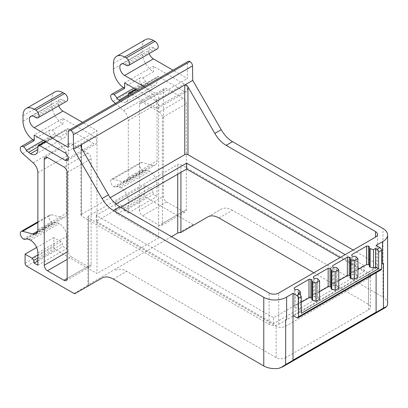 <?xml version="1.0" encoding="UTF-8"?>
<svg xmlns="http://www.w3.org/2000/svg" width="408" height="408" viewBox="0 0 408 408"><rect width="100%" height="100%" fill="white"/><g stroke="black" fill="none" stroke-linecap="round" stroke-linejoin="round"><path stroke-width="0.31" stroke-dasharray="2.04 1.53" d="M376.089 312.38L376.1 272.723M376.089 245.386L376.089 267.52L293.015 315.496M37.867 147.002L57.37 135.742L55.029 133.666A4.519 2.611 -120 0 0 52.244 130.183A4.519 2.611 -120 0 0 49.985 129.958A4.519 2.611 -120 0 0 51.418 136.955L61.889 146.243A9.042 5.217 -120 0 1 66.626 156.101L66.626 213.104A9.042 5.217 -120 0 1 64.75 217.24A9.042 5.217 -120 0 1 61.889 217.5L51.418 214.695A4.519 2.611 -120 0 0 49.985 214.822A4.519 2.611 -120 0 0 49.292 218.443A4.519 2.611 -120 0 0 52.244 222.421A4.519 2.611 -120 0 0 54.504 222.646A4.519 2.611 -120 0 0 55.029 222.156L57.37 222.783A10.404 6.008 -120 0 1 59.272 223.589A10.394 6.003 -120 0 1 66.626 236.319L66.626 248.62L62.949 246.498L62.409 243.867A2.259 1.306 -120 0 0 60.868 241.607L53.841 237.553L53.841 246.774A2.259 1.306 -120 0 0 55.442 249.543L96.982 273.528L96.982 130.733L82.503 122.374M57.37 135.742A10.404 6.008 -120 0 0 59.272 137.129A10.394 6.003 -120 0 0 64.469 137.644A10.394 6.003 -120 0 0 66.626 132.886L66.626 129.81A2.259 1.306 -120 0 1 67.091 128.775A2.259 1.306 -120 0 1 68.223 128.887L93.784 143.647A4.519 2.611 -120 0 0 96.043 143.871A4.519 2.611 -120 0 0 96.982 141.8A4.519 2.611 60 0 0 93.784 136.267L62.949 118.463L34.19 135.068M26.27 238.756L55.029 222.156M37.867 265.225L66.626 248.62M37.867 260.982L62.949 246.498M36.628 247.493L53.841 237.553M171.498 236.666L88.577 284.539A2.259 1.306 0 0 0 87.919 285.37L87.914 217.01A2.259 1.306 0 0 0 88.577 217.933L276.145 326.221A6.778 3.912 0 0 0 285.733 326.221L368.49 278.44A6.778 3.912 0 0 0 370.479 275.675A6.778 3.912 0 0 0 368.49 272.906L180.923 164.613A2.259 1.306 0 0 0 177.73 164.613L88.577 216.087A2.259 1.306 0 0 0 87.914 217.01M115.388 103.392L123.558 110.634A9.042 5.217 60 0 1 128.296 120.498L128.296 177.495A9.042 5.217 60 0 1 126.424 181.636A9.042 5.217 60 0 1 123.558 181.891L113.087 179.087A4.519 2.611 60 0 0 111.654 179.214A4.519 2.611 60 0 0 110.966 182.835A4.519 2.611 60 0 0 113.914 186.818A4.519 2.611 60 0 0 116.173 187.042A4.519 2.611 60 0 0 116.698 186.548L119.044 187.175A10.404 6.008 60 0 1 120.947 187.986A10.394 6.003 60 0 1 128.296 200.716L128.296 213.017L124.618 210.895L124.083 208.259A2.259 1.306 60 0 0 122.538 205.999L115.515 201.945L115.515 211.171A2.259 1.306 60 0 0 117.111 213.94L158.651 237.92L96.982 273.528M128.296 200.716L157.054 184.11L157.054 196.411L153.377 194.29L152.842 191.658A2.259 1.306 -120 0 0 151.297 189.399L144.274 185.344L144.274 194.565A2.259 1.306 -120 0 0 145.87 197.334L193.137 224.624A2.285 1.316 60 0 0 194.264 224.747M158.651 237.92L158.651 95.125M43.391 140.383L55.029 133.666M73.95 293.439L87.919 285.37L88.516 285.799M102.051 277.986L88.577 285.763L88.577 217.933M115.474 270.234A22.598 13.046 60 0 1 126.766 271.351L276.145 357.597A6.778 3.912 -0 0 0 285.733 357.597L285.733 326.221M313.849 272.733L368.49 304.281A6.778 3.912 -0 0 1 370.479 307.046A6.778 3.912 -0 0 1 368.49 309.815L285.733 357.597M219.111 218.035L232.535 210.288L382.969 297.141L382.969 228.511M387.6 303.598A15.815 9.129 -0 0 0 382.969 297.141M68.223 131.845L187.41 63.031A3.621 2.091 60 0 1 188.159 61.373M68.223 147.339L96.982 130.733M187.41 63.031L187.41 78.525L172.936 70.166M144.177 86.771L158.651 95.13L187.41 78.525M58.757 105.81A6.778 3.912 60 0 1 59.558 99.679A6.778 3.912 60 0 1 62.949 100.016L64.546 100.939A4.519 2.611 60 0 0 66.805 101.164M23.006 115.699L51.765 99.093A15.815 9.134 60 0 1 55.039 91.856M51.765 99.093L51.765 104.627A15.815 9.134 60 0 0 62.949 124.001L62.949 118.463M52.244 130.183L62.949 124.001M71.415 256.923L87.939 266.46L67.167 278.45L91.132 264.614L91.132 158.722A4.519 2.611 60 0 0 87.939 153.184L71.415 143.647A4.519 2.611 60 0 0 69.156 143.422A4.519 2.611 60 0 0 68.223 145.493L68.223 251.389A4.519 2.611 60 0 0 71.415 256.923L67.167 259.376M91.132 264.614A4.519 2.611 60 0 1 90.199 266.684A4.519 2.611 60 0 1 87.939 266.46M123.558 181.891L152.317 165.291L141.846 162.481A4.519 2.611 -120 0 0 140.413 162.614A4.519 2.611 -120 0 0 139.725 166.234A4.519 2.611 -120 0 0 142.673 170.213A4.519 2.611 -120 0 0 144.932 170.437A4.519 2.611 -120 0 0 145.457 169.942L147.803 170.575A10.404 6.008 -120 0 1 149.705 171.38A10.394 6.003 -120 0 1 157.054 184.11M152.317 165.291A9.042 5.217 -120 0 0 155.183 165.031A9.042 5.217 -120 0 0 157.054 160.895L157.054 103.892A9.042 5.217 -120 0 0 152.317 94.034L141.846 84.747A4.519 2.611 -120 0 1 140.413 77.749A4.519 2.611 -120 0 1 142.673 77.969A4.519 2.611 -120 0 1 145.457 81.457L147.803 83.533A10.404 6.008 -120 0 0 149.705 84.92A10.394 6.003 -120 0 0 154.902 85.435A10.394 6.003 -120 0 0 157.054 80.677L157.054 77.602A2.259 1.306 -120 0 1 157.524 76.566A2.259 1.306 -120 0 1 158.651 76.678L184.212 91.438A4.519 2.611 -120 0 0 186.471 91.662A4.519 2.611 -120 0 0 187.165 88.041A4.519 2.611 -120 0 0 184.212 84.058L153.377 66.254L153.377 71.793A15.815 9.134 -120 0 1 142.193 52.418L142.193 46.884A15.815 9.134 -120 0 1 145.472 39.642M124.618 64.413L153.377 47.807L154.979 48.73A4.519 2.611 -120 0 0 157.238 48.955M153.377 47.807A6.778 3.912 -120 0 0 149.991 47.471A6.778 3.912 -120 0 0 149.185 53.601M232.535 210.288A22.598 13.046 -120 0 0 221.243 209.171L194.279 224.737M183.161 211.482A4.519 2.611 -120 0 0 185.421 211.706A4.519 2.611 -120 0 0 186.354 209.641L186.354 103.744A4.519 2.611 -120 0 0 183.161 98.211L166.637 88.669A4.519 2.611 -120 0 0 164.378 88.449A4.519 2.611 -120 0 0 163.445 90.515L163.445 196.411A4.519 2.611 -120 0 0 166.637 201.945L183.161 211.482L159.196 225.318L142.673 215.781A4.519 2.611 60 0 1 139.48 210.248L163.445 196.411M137.787 90.459L155.458 100.664A4.519 2.611 60 0 1 158.651 106.197A4.519 2.611 60 0 1 157.712 108.268A4.519 2.611 60 0 1 155.458 108.043L131.391 94.151M128.296 95.936L128.296 97.282A10.394 6.003 60 0 1 126.143 102.041A10.394 6.003 60 0 1 120.947 101.526A10.404 6.008 60 0 1 119.86 100.807M207.82 216.918L221.243 209.171L207.82 216.918M285.656 319.729L286.615 319.178M338.757 280.602L332.642 284.131L332.642 265.685M332.642 284.131L332.642 266.791M332.642 285.238L333.678 285.84L333.678 267.388M333.678 285.84L336.396 285.84L336.396 267.388M336.396 285.84L337.034 286.207L337.034 267.76M337.034 286.207L338.757 288.165M319.586 291.669L313.466 295.203L313.466 276.752M313.466 295.203L313.466 277.858M313.466 296.31L314.507 296.907L314.507 278.46M314.507 296.907L317.22 296.907L317.22 278.46M317.22 296.907L317.863 297.279L317.863 278.827M317.863 297.279L319.586 299.232M301.323 302.211L294.296 306.27L294.296 287.824M294.296 306.27L294.296 288.93M294.296 307.377L295.336 307.979L295.336 289.527M295.336 307.979L298.049 307.979L298.049 289.527M298.049 307.979L298.687 308.346L298.687 289.899M298.687 308.346L300.416 310.299L300.416 294.484M298.289 293.082L298.289 311.528L300.416 310.299M298.289 311.528L301.323 313.283M353.155 250.038L375.523 262.956A6.778 3.912 0 0 1 377.507 265.72A6.778 3.912 0 0 1 375.523 268.49L278.7 324.385A6.778 3.912 0 0 1 269.117 324.385L81.544 216.097L81.544 148.277L81.544 214.251A2.259 1.306 0 0 0 80.886 215.174A2.259 1.306 0 0 0 81.544 216.097M357.933 269.53L351.813 273.064L351.813 254.612M351.813 273.064L351.813 255.724M351.813 274.171L352.849 274.768L352.849 256.321M352.849 274.768L355.567 274.768L355.567 256.321M355.567 274.768L356.204 275.14L356.204 256.688M356.204 275.14L357.933 277.093M81.544 214.251L110.237 197.686M116.698 186.548L145.457 169.942M128.296 213.017L157.054 196.411M124.618 210.895L153.377 194.29M115.515 201.945L144.274 185.344M142.673 77.969L153.377 71.793M124.618 82.86L153.377 66.254M133.824 88.174L145.457 81.457M163.445 90.515L139.48 104.351L139.48 210.248M139.48 104.351A4.519 2.611 60 0 1 140.413 102.286A4.519 2.611 60 0 1 142.673 102.505L166.637 88.669M183.161 98.211L159.196 112.047L142.673 102.505M159.196 112.047A4.519 2.611 60 0 1 162.389 117.581L186.354 103.744M186.354 209.641L162.389 223.477L162.389 117.581M162.389 223.477A4.519 2.611 60 0 1 161.456 225.542A4.519 2.611 60 0 1 159.196 225.318M120.523 207.233L96.247 221.253L273.59 323.641L364.018 271.432L340.063 257.601M382.48 263.833L383.433 263.282M381.062 269.856A2.259 1.306 60 0 1 379.93 269.744L376.1 267.531M115.887 204.015L96.247 215.358L273.59 317.745L364.018 265.537L345.168 254.653M96.247 221.253L96.247 215.358M273.59 323.641L273.59 317.745M364.018 271.432L364.018 265.537M33.13 162.843L61.889 146.243M22.659 153.561L51.418 136.955M37.867 172.706L66.626 156.101M23.485 239.027L52.244 222.421M28.616 239.384L57.37 222.783M30.518 240.195L59.272 223.589M37.867 252.924L66.626 236.319M37.867 258.034L62.409 243.867M37.867 254.888L60.868 241.607M25.082 263.379L53.841 246.774M26.683 266.149L55.442 249.543M117.111 213.94L145.87 197.334M179.168 232.688L193.137 224.624M65.025 152.873L93.784 136.267M68.223 158.406L93.784 143.647M45.854 141.8L68.223 128.887M37.867 146.416L66.626 129.81M59.272 137.129L66.626 132.886M37.867 229.709L66.626 213.104M37.648 231.494L61.889 217.5M37.867 222.518L51.418 214.695M113.342 279.098L126.766 271.351M278.786 368.358L387.131 305.806M34.19 116.622L62.949 100.016M35.787 117.545L64.546 100.939M23.006 121.232L51.765 104.627M67.167 251.996L68.223 251.389M68.223 145.493L71.415 143.647M87.939 153.184L63.969 167.02M67.167 172.559L91.132 158.722M115.515 211.171L144.274 194.565M88.577 284.539L88.577 216.087M177.73 174.206L177.73 164.613M180.923 172.365L180.923 164.613M276.145 357.597L276.145 326.221M368.49 304.281L368.49 272.906M368.49 309.815L368.49 278.44M269.117 324.385L269.117 293.026M278.7 324.385L278.7 293.026M375.523 268.49L375.523 262.956M113.914 186.818L142.673 170.213M119.044 187.175L147.803 170.575M120.947 187.986L149.705 171.38M124.083 208.259L152.842 191.658M122.538 205.999L151.297 189.399M126.22 65.331L154.979 48.73M113.434 63.49L142.193 46.884M113.434 69.023L142.193 52.418M155.458 100.664L184.212 84.058M155.458 108.043L184.212 91.438M136.282 89.592L158.651 76.678M128.296 94.207L157.054 77.602M128.296 97.282L157.054 80.677M120.947 101.526L149.705 84.92M128.296 94.794L147.803 83.533M113.087 101.352L141.846 84.747M123.558 110.634L152.317 94.034M128.296 120.498L157.054 103.892M128.296 177.495L157.054 160.895M113.087 179.087L141.846 162.481M166.637 201.945L142.673 215.781M296.851 317.71L379.93 269.744M32.936 139.801L49.985 129.958M26.495 238.818L54.504 222.646M67.284 160.477L96.043 143.871M45.191 141.423L67.091 128.775M35.715 154.249L64.469 137.644M35.991 233.845L64.75 217.24M37.867 221.819L49.985 214.822M30.804 116.285L59.558 99.679M45.191 157.259L69.156 143.422M66.229 280.52L90.199 266.684M370.479 307.046L370.479 275.675M377.507 265.72L377.507 234.36M80.886 215.174L80.886 146.049M116.173 187.042L144.932 170.437M121.232 64.076L149.991 47.471M157.712 108.268L186.471 91.662M135.624 89.209L157.524 76.566M126.143 102.041L154.902 85.435M123.369 87.587L140.413 77.749M126.424 181.636L155.183 165.031M111.654 179.214L140.413 162.614M140.413 102.286L164.378 88.449M161.456 225.542L185.421 211.706"/><path stroke-width="0.61" d="M293.005 293.352L296.851 295.57A2.259 1.306 60 0 1 298.447 298.304L298.447 316.817A2.259 1.306 60 0 1 297.983 317.822A2.259 1.306 60 0 1 296.851 317.71L293.015 315.496L293.015 360.142A2.259 1.306 60 0 1 293.005 360.346L293.005 293.352L286.615 297.039L286.615 319.178A15.815 9.129 0 0 1 285.656 319.729L285.656 364.589L282.479 366.991L278.786 368.358A15.815 9.129 -0 0 1 263.777 365.95L263.777 297.325A15.815 9.129 0 0 0 286.615 297.039M376.1 272.723L376.1 312.176A2.259 1.306 60 0 1 376.089 312.38L383.433 308.137L385.703 307.392L387.131 305.806A15.815 9.129 -0 0 0 387.6 303.598L387.6 234.967A15.815 9.129 180 0 1 382.48 241.694L376.089 245.386L379.93 247.605A2.259 1.306 60 0 1 381.531 250.339L378.655 252.001A2.259 1.306 60 0 0 377.058 249.263L375.62 248.436L373.493 249.66L370.107 248.666L369.47 248.299L369.47 246.728L368.429 246.131L366.512 246.131L351.813 254.612L351.813 255.724L352.849 256.321L355.567 256.321L357.933 258.647L354.322 260.732L350.293 259.366L350.293 257.795L349.258 257.198L347.341 257.198L332.642 265.685L332.642 266.791L333.678 267.388L336.396 267.388L338.757 269.714L335.147 271.799L331.123 270.433L331.123 268.867L330.082 268.265L328.165 268.265L313.466 276.752L313.466 277.858L314.507 278.46L317.22 278.46L319.586 280.786L315.976 282.866L311.952 281.505L311.952 279.934L310.911 279.337L308.994 279.337L294.296 287.824L294.296 288.93L295.336 289.527L298.049 289.527L300.416 291.853L298.289 293.082L299.727 293.908L301.323 296.647L301.323 313.283L378.655 268.637L375.62 266.883L375.62 248.436M263.777 297.325L113.342 210.472A22.598 13.046 -120 0 1 102.046 198.543L73.557 149.201L73.343 134.752A3.621 2.091 -120 0 0 70.783 130.366A3.621 2.091 -120 0 0 68.972 130.188A3.621 2.091 -120 0 0 68.223 131.845L68.223 147.339L34.19 127.689A6.778 3.912 -120 0 1 29.764 121.717A6.778 3.912 -120 0 1 30.804 116.285A6.778 3.912 -120 0 1 34.19 116.622L35.787 117.545A4.519 2.611 -120 0 0 38.046 117.764A4.519 2.611 -120 0 0 38.74 114.143A4.519 2.611 -120 0 0 35.787 110.165L34.19 109.242A15.815 9.134 -120 0 0 26.28 108.457A15.815 9.134 -120 0 0 23.006 115.699L23.006 121.232A15.815 9.134 -120 0 0 34.19 140.602L34.19 135.068L65.025 152.873A4.519 2.611 -120 0 1 67.978 156.856A4.519 2.611 -120 0 1 67.284 160.477A4.519 2.611 -120 0 1 65.025 160.252L39.464 145.493A2.259 1.306 -120 0 0 38.332 145.381A2.259 1.306 -120 0 0 37.867 146.416L37.867 149.491A10.394 6.003 -120 0 1 35.715 154.249A10.394 6.003 -120 0 1 30.518 153.734A10.404 6.008 -120 0 1 28.611 152.347L26.27 150.266A4.519 2.611 -120 0 0 23.485 146.783A4.519 2.611 60 0 0 21.226 146.559A4.519 2.611 60 0 0 22.659 153.561L33.13 162.843A9.042 5.217 -120 0 1 37.867 172.706L37.867 229.709A9.042 5.217 -120 0 1 35.991 233.845A9.042 5.217 -120 0 1 33.13 234.1L22.659 231.295A4.519 2.611 -120 0 0 21.226 231.423A4.519 2.611 -120 0 0 20.533 235.044A4.519 2.611 -120 0 0 23.485 239.027A4.519 2.611 -120 0 0 25.745 239.251A4.519 2.611 -120 0 0 26.27 238.756L28.616 239.384A10.404 6.008 -120 0 1 30.518 240.195A10.394 6.003 -120 0 1 37.867 252.924L37.867 265.225L34.19 263.104L33.65 260.467A2.259 1.306 -120 0 0 32.11 258.213L25.082 254.153L25.082 263.379A2.259 1.306 -120 0 0 26.683 266.149L73.95 293.439A2.285 1.316 -120 0 0 75.092 293.551L102.051 277.986A22.598 13.046 -120 0 1 113.342 279.098L263.777 365.95M47.45 270.759L63.969 280.296A4.519 2.611 -120 0 0 66.229 280.52A4.519 2.611 -120 0 0 67.167 278.45L67.167 172.559A4.519 2.611 -120 0 0 63.969 167.02L47.45 157.483A4.519 2.611 -120 0 0 45.191 157.259A4.519 2.611 -120 0 0 44.258 159.329L44.258 265.225A4.519 2.611 -120 0 0 47.45 270.759L67.167 259.376M34.19 263.104L37.867 260.982M25.082 254.153L36.628 247.493M194.264 224.747A2.285 1.316 60 0 0 194.279 224.737L180.856 232.489L179.168 232.688A2.259 1.306 0 0 0 177.73 233.07L171.498 236.666M26.27 150.266L43.391 140.383M75.092 293.551L88.577 285.763M180.856 232.489L207.82 216.918A22.598 13.046 60 0 1 219.111 218.035L313.849 272.733M375.523 231.591A6.778 3.912 180 0 1 377.507 234.36A6.778 3.912 180 0 1 375.523 237.125L375.523 231.591L226.139 145.345A22.598 13.046 -120 0 1 214.843 133.421L221.233 129.734A22.598 13.046 -120 0 0 232.535 141.658L382.969 228.511A15.815 9.129 180 0 1 387.6 234.967M375.523 237.125L278.7 293.026A6.778 3.912 180 0 1 269.117 293.026L119.733 206.779A22.598 13.046 60 0 1 108.436 194.856L81.544 148.277L81.544 144.59L192.749 80.391L192.53 65.938A3.621 2.091 60 0 0 189.97 61.552A3.621 2.091 60 0 0 188.159 61.373L68.972 130.188M73.557 149.201L81.472 144.631L80.886 146.049L81.544 148.277M82.503 122.374L62.949 111.088A6.778 3.912 60 0 1 58.757 105.81M35.787 110.165L64.546 93.559A4.519 2.611 60 0 1 67.498 97.543A4.519 2.611 60 0 1 66.805 101.164L38.046 117.764M64.546 93.559L62.949 92.636A15.815 9.134 60 0 0 55.039 91.856L26.28 108.457M34.19 140.602L23.485 146.783M153.377 40.428A15.815 9.134 -120 0 0 145.472 39.642L116.713 56.248A15.815 9.134 60 0 1 124.618 57.033L153.377 40.428L154.979 41.351A4.519 2.611 -120 0 1 157.927 45.334A4.519 2.611 -120 0 1 157.238 48.955L128.479 65.555A4.519 2.611 60 0 1 126.22 65.331L124.618 64.413A6.778 3.912 60 0 0 121.232 64.076A6.778 3.912 60 0 0 120.192 69.508A6.778 3.912 60 0 0 124.618 75.48L153.377 58.874A6.778 3.912 -120 0 1 149.185 53.601M172.936 70.166L153.377 58.874M221.233 129.734L192.749 80.391M131.391 94.151L129.892 93.284L136.282 89.592M128.296 95.936L128.296 94.207A2.259 1.306 60 0 1 128.765 93.172A2.259 1.306 60 0 1 129.892 93.284M119.86 100.807A10.404 6.008 60 0 1 119.044 100.138L116.698 98.058L133.824 88.174M115.388 103.392L113.087 101.352A4.519 2.611 60 0 1 111.654 94.35A4.519 2.611 60 0 1 113.914 94.574A4.519 2.611 60 0 1 116.698 98.058M144.177 86.771L124.618 75.48M124.618 57.033L126.22 57.956A4.519 2.611 60 0 1 129.168 61.934A4.519 2.611 60 0 1 128.479 65.555M137.787 90.459L124.618 82.86L124.618 88.393A15.815 9.134 60 0 1 113.434 69.023L113.434 63.49A15.815 9.134 60 0 1 116.713 56.248M285.656 364.589L376.089 312.375M382.48 241.694L382.48 263.833A15.815 9.129 0 0 0 383.433 263.282L383.433 308.137M357.933 258.647L357.933 277.093L354.322 279.179L350.293 277.812L350.293 257.795M350.293 277.812L350.293 259.366M350.293 276.247L349.258 275.645L349.258 257.198M349.258 275.645L347.341 275.645L347.341 257.198M347.341 275.645L338.757 280.602M335.147 271.799L335.147 290.246L338.757 288.165L338.757 269.714M335.147 290.246L331.76 289.252L331.76 270.805M331.76 289.252L331.123 288.884L331.123 270.433M331.123 288.884L331.123 268.867M331.123 287.314L330.082 286.717L330.082 268.265M330.082 286.717L328.165 286.717L328.165 268.265M328.165 286.717L319.586 291.669M315.976 282.866L315.976 301.318L319.586 299.232L319.586 280.786M315.976 301.318L312.589 300.319L312.589 281.872M312.589 300.319L311.952 299.951L311.952 281.505M311.952 299.951L311.952 279.934M311.952 298.386L310.911 297.784L310.911 279.337M310.911 297.784L308.994 297.784L308.994 279.337M308.994 297.784L301.323 302.211M300.416 294.484L300.416 291.853M298.447 298.304L301.323 296.647M110.237 197.686L184.758 154.663A2.259 1.306 0 0 1 187.955 154.663L353.155 250.038M214.843 133.421L187.955 86.843C187.155 85.41 186.114 84.782 184.834 84.961M378.655 268.637L378.655 252.001M375.62 266.883L373.493 268.112L373.493 249.66M373.493 268.112L370.107 267.113L370.107 248.666M370.107 267.113L369.47 266.745L369.47 248.299M369.47 266.745L369.47 246.728M369.47 265.175L368.429 264.578L368.429 246.131M368.429 264.578L366.512 264.578L366.512 246.131M366.512 264.578L357.933 269.53M354.322 279.179L354.322 260.732M350.936 278.185L350.936 259.733M124.618 88.393L113.914 94.574M340.063 257.601L186.675 169.045L120.523 207.233M298.447 316.817L381.531 268.852L381.531 250.339M381.531 268.852A2.259 1.306 60 0 1 381.062 269.856L297.983 317.822M345.168 254.653L186.675 163.149L115.887 204.015M186.675 169.045L186.675 163.149M376.1 312.176L293.015 360.142M33.65 260.467L37.867 258.034M32.11 258.213L37.867 254.888M65.025 160.252L68.223 158.406M39.464 145.493L45.854 141.8M30.518 153.734L37.867 149.491M28.611 152.347L37.867 147.002M33.13 234.1L37.648 231.494M22.659 231.295L37.867 222.518M377.058 249.263L379.93 247.605M226.139 145.345L232.535 141.658M113.342 210.472L119.733 206.779M296.851 295.57L299.727 293.908M102.046 198.543L108.436 194.856M73.343 134.752L192.53 65.938M70.783 130.366L189.97 61.552M34.19 127.689L62.949 111.088M34.19 109.242L62.949 92.636M67.167 278.45L63.969 280.296M44.258 265.225L67.167 251.996M47.45 157.483L44.258 159.329M177.73 233.07L177.73 174.206M180.923 232.448L180.923 172.365M187.955 154.663L187.955 86.843M184.758 154.663L184.758 85.002M126.22 57.956L154.979 41.351M119.044 100.138L128.296 94.794M21.226 146.559L32.936 139.801M25.745 239.251L26.495 238.818M38.332 145.381L45.191 141.423M21.226 231.423L37.867 221.819M282.479 366.991L385.703 307.392M128.765 93.172L135.624 89.209M111.654 94.35L123.369 87.587"/></g></svg>
